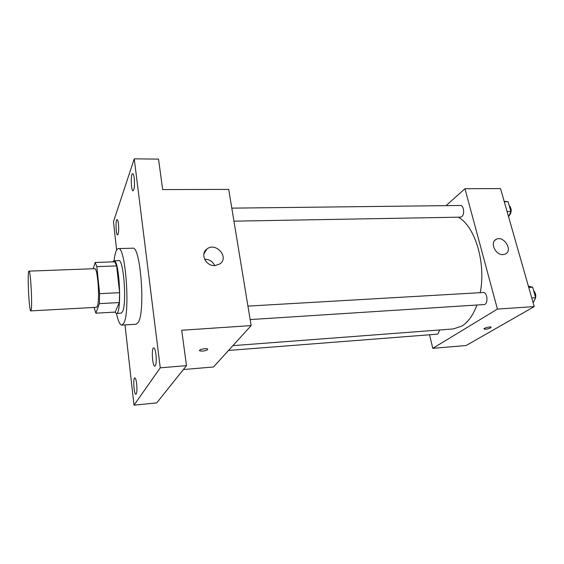 <?xml version="1.0" encoding="UTF-8"?>
<svg xmlns="http://www.w3.org/2000/svg" width="564" height="564" viewBox="0 0 564 564"><rect width="100%" height="100%" fill="white"/><g stroke="black" fill="none" stroke-linecap="round" stroke-linejoin="round"><path stroke-width="0.85" d="M31.239 309.756L30.816 310.891C28.99 311.744 27.093 270.452 28.983 271.136C30.484 269.846 32.465 303.636 31.239 309.756M28.983 271.136L94.696 268.675C97.699 267.364 100.047 300.154 97.353 306.189L96.472 307.317L30.816 310.891M95.182 262.479L114.781 261.802L116.642 265.919L119.624 292.688L99.617 293.661L96.846 266.645L95.182 262.479L93.208 268.732M94.117 307.443L95.845 313.182L99.384 303.629L99.617 293.661M95.845 313.182L115.183 312.082L119.286 302.579L99.384 303.629M119.624 292.688L119.286 302.579M114.823 312.103L116.339 313.436C122.106 314.733 119.54 258.932 113.914 260.751L112.701 261.872M113.914 260.751L118.736 260.589C123.601 258.7 127.027 303.658 122.564 311.68L121.154 313.161L116.339 313.436M116.642 265.919L96.846 266.645M114.027 260.751C114.985 252.975 116.424 248.928 118.348 248.611C125.441 245.664 130.446 311.998 123.84 323.13L121.866 325.125C119.92 324.984 118.116 321.085 116.445 313.436M118.348 248.611L132.709 248.195C140.422 245.255 145.575 311.131 138.356 322.227L136.206 324.215L121.866 325.125M134.232 178.21C134.789 185.218 134.394 189.405 133.048 190.773C130.947 191.168 130.552 173.282 132.681 173.656C133.33 173.782 133.844 175.298 134.232 178.21M155.974 354.418C156.588 361.179 156.221 365.112 154.881 366.205C152.442 366.797 151.215 347.635 153.704 347.861C154.635 348.051 155.396 350.237 155.974 354.418M136.692 383.985C137.2 389.914 136.946 393.334 135.917 394.257C133.992 394.793 132.829 377.668 134.796 377.873C135.564 378.063 136.192 380.101 136.692 383.985M118.447 224.007C118.926 230.126 118.644 233.75 117.601 234.885C115.902 235.266 115.366 219.29 117.093 219.593C117.65 219.713 118.102 221.187 118.447 224.007M125.018 324.92L133.999 405.156L160.254 367.82L134.246 158.844L113.47 221.751L116.635 250.028M183.378 369.54L213.516 366.974L251.142 325.59L181.707 330.25L186.494 365.634L156.707 402.907L133.999 405.156M186.494 365.634L160.254 367.82M251.142 325.59L228.716 189.391L162.665 189.589L158.54 159.111L134.246 158.844M214.919 265.602C205.909 266.37 199.853 253.878 206.826 249.062C215.737 241.561 229.654 257.311 219.925 263.917L214.919 265.602M204.274 253.278L204.394 252.228M207.686 349.617C205.049 351.069 202.377 351.45 199.663 350.773C198.077 349.652 206.487 347.861 207.665 349.074L207.686 349.617M204.605 259.221C209.293 259.299 212.663 261.428 214.729 265.609M476.932 305.018C473.161 315.135 468.162 322.143 461.93 326.048L453.393 328.925L232.911 345.64M458.201 217.189C474.839 225.727 486.224 262.838 480.225 292.681M250.148 319.569L483.961 304.567C488.509 304.588 487.613 291.94 483.115 292.512L247.934 306.104M439.666 329.961L437.988 333.923L437.234 334.184L228.547 350.441M231.804 208.144L460.443 205.479C463.798 205.134 464.919 214.271 461.796 216.583L460.414 217.147L233.947 221.166M429.542 334.783L432.771 348.333L497.413 309.079L464.962 188.707L446.068 205.648M464.962 188.707L500.536 188.602L534.214 306.612L466.16 345.499L432.771 348.333M534.214 306.612L497.413 309.079M503.053 254.611C495.453 255.309 489.587 242.273 496.137 239.376C503.567 235.019 513.388 250.444 505.414 254.026L503.053 254.611M491.195 327.268L490.624 327.888C487.909 329.066 485.717 329.461 484.053 329.087C482.911 328.311 490.32 326.288 491.117 327.162L490.624 327.895C487.902 329.059 485.717 329.461 484.053 329.08L483.982 328.974M533.128 302.812L535.645 297.679L532.635 287.196L528.376 286.145M535.645 297.679L531.732 297.919M532.635 287.196L528.736 287.414M533.551 290.404C536.265 293.71 536.484 297.115 534.207 300.619M508.587 216.802L510.892 211.458L508.094 201.722L504.167 201.32M510.892 211.458L507.071 211.514M508.094 201.722L504.294 201.757M509.144 205.367C511.858 208.722 511.865 212.184 509.179 215.751L508.975 215.899M199.593 350.293L199.663 350.773M203.893 253.92L206.826 249.062M494.861 240.327L496.137 239.376"/></g></svg>

